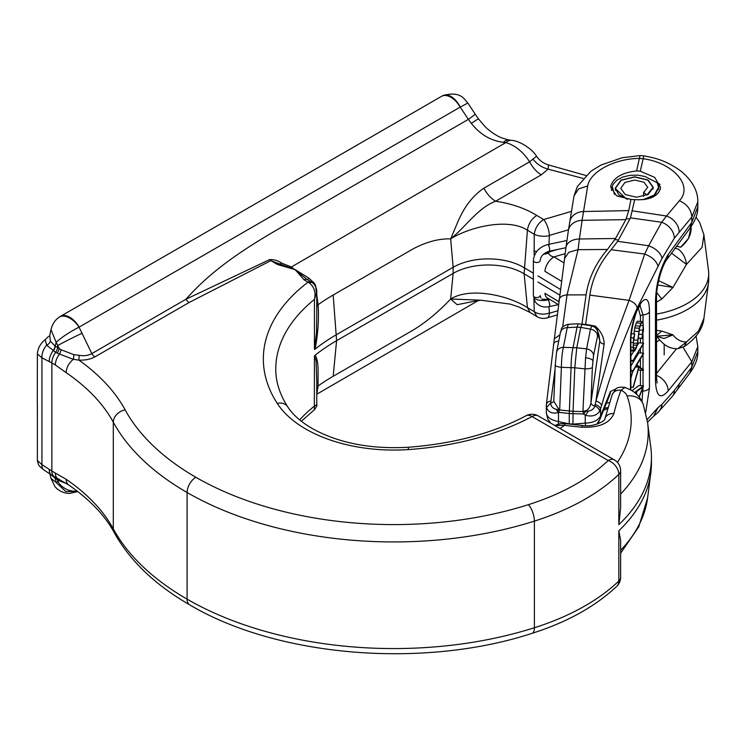 <?xml version="1.0" encoding="UTF-8"?>
<svg xmlns="http://www.w3.org/2000/svg" width="746" height="746" viewBox="0 0 746 746"><rect width="100%" height="100%" fill="white"/><g stroke="black" fill="none" stroke-linecap="round" stroke-linejoin="round"><path stroke-width="1.12" d="M558.819 301.626L544.897 293.299A12.747 7.488 120.9 0 0 547.48 298.074L547.126 297.831M656.303 335.625C657.785 338.227 663.614 344.12 663.959 344.027C667.875 347.3 672.472 348.858 677.76 348.708L686.479 341.966L684.352 346.48C698.694 336.8 703.338 325.526 703.898 318.514L698.564 331.075L686.479 341.966C681.173 342.041 676.669 339.682 672.976 334.879L661.805 331.084L656.517 330.347M656.517 320.174A73.071 42.186 0 0 0 708.495 282.883A73.071 42.186 0 0 0 708.7 279.741L708.7 273.651A73.071 42.186 0 0 0 708.495 270.518L703.898 234.887L702.117 247.28L686.479 264.373L672.976 287.434L661.805 299.015L656.517 302.186M545.876 252.493A12.747 5.968 1.4 0 0 548.739 252.055L548.711 253.118C549.205 255.095 550.977 256.354 554.026 256.913L564.023 262.9M561.468 281.242L544.897 271.32A12.747 7.488 -59.1 0 1 554.026 256.913L565.198 253.631M316.761 381.215L316.099 360.896L314.439 356.038L315.092 355.255A207.649 119.882 180 0 1 336.595 340.68L453.13 273.4A49.749 28.721 180 0 1 523.487 273.4A49.749 28.721 180 0 1 524.121 273.763L533.362 279.302M316.705 306.755L318.094 304.722A212.489 122.68 180 0 1 333.173 295.034L412.892 249.005C425.985 241.974 438.583 238.599 450.668 238.869L457.158 223.446C463.76 207.435 472.666 195.685 483.884 188.206L529.623 161.798C523.021 151.727 515.094 145.33 505.844 142.579L291.388 266.993L307.221 279.573A6.22 3.59 120 0 0 307.221 279.573A6.22 3.59 120 0 0 304.116 279.881L295.22 269.67L308.853 278.137L314.318 283.21L315.511 285.373L318.094 304.722C319.036 318.924 318.038 333.742 315.092 349.156A207.649 119.882 180 0 1 336.595 334.581L453.13 267.301A49.749 28.721 180 0 1 523.487 267.301A49.749 28.721 180 0 1 524.121 267.674L533.362 273.204M656.517 314.075A73.071 42.186 0 0 0 708.7 273.651M703.767 234.02L703.898 234.887M625.073 387.398L620.97 390.214A9.325 7.451 -160 0 0 612.205 394.634L615.776 389.086C617.035 387.37 620.14 386.81 625.073 387.398L630.967 390.111C636.767 393.384 640.842 398.094 643.201 404.229A17.102 13.68 160.6 0 0 627.078 395.958A17.074 9.857 0 0 0 622.416 390.96A17.074 9.857 0 0 0 620.97 390.214A603.691 348.541 0 0 0 613.874 413.573A9.325 7.544 -166.3 0 0 604.81 418.991L604.81 418.991C606.284 419.765 595.131 427.411 582.719 425.528A9.325 1.222 95.4 0 0 581.852 427.206A335.383 193.634 180 0 1 564.48 425.304L554.847 425.509M37.384 460.543L41.935 464.646A12.44 6.658 -56.6 0 0 43.883 469.952L43.883 469.952C40.554 467.322 38.699 465.457 38.326 464.357L37.384 460.543L37.384 403.11M189.111 302.503A6.22 3.59 60 0 1 186.006 299.221L269.567 259.636C274.034 259.394 278.081 260.568 281.708 263.151A6.22 2.984 118 0 1 279.722 263.944A6.22 3.59 120 0 0 277.531 264.532L295.22 269.67L270.817 260.662L189.111 302.503L94.938 356.877C90.406 359.302 85.044 360.374 78.871 360.094L73.35 359.33A12.44 7.768 124.4 0 0 66.18 372.664L55.344 364.971A248.763 143.624 0 0 0 51.856 362.91L51.856 471.024A248.763 143.624 180 0 1 55.344 473.085L66.18 479.296A248.763 143.624 180 0 1 113.299 528.839A298.689 172.447 0 0 0 187.078 599.141A292.292 168.755 0 0 0 534.388 627.75A225.59 130.242 0 0 0 618.835 581.031L618.835 530.76A225.59 130.242 0 0 0 650.82 472.983A225.59 130.242 0 0 0 651.445 463.303L651.445 457.205A225.59 130.242 0 0 0 650.82 447.525L647.603 422.59A222.364 128.377 180 0 1 620.625 494.066M57.19 353.175A6.22 3.618 120.4 0 0 59.102 348.419L60.948 349.715L73.77 354.62A6.22 1.604 89.6 0 1 73.35 359.33L57.19 353.175A254.2 146.757 0 0 0 55.698 352.298A12.44 7.18 120 0 0 51.856 362.91L41.935 357.847L41.935 464.646L51.856 471.024A12.44 7.18 -60 0 0 54.43 476.722L57.908 478.773A12.44 7.32 -59 0 1 55.344 473.085M73.77 354.62L79.188 355.301L78.871 360.094A261.203 150.804 180 0 1 125.169 409.899A286.25 165.267 0 0 0 195.872 477.272A279.862 161.574 0 0 0 528.401 504.669A213.151 123.062 0 0 0 608.186 460.515A12.44 8.691 46.4 0 1 618.835 474.391A12.44 7.18 0 0 0 620.625 470.67L620.625 507.7L618.835 524.662A225.59 130.242 0 0 0 651.445 457.205M315.092 349.156L314.439 349.417L316.528 332.455L316.761 315.847M186.006 299.221C223.539 256.54 275.097 231.624 322.999 203.294L468.376 119.36L460.189 107.116A18.659 10.77 -120 0 0 441.529 96.346L60.463 316.351A18.659 10.77 60 0 1 79.123 327.121L79.057 327.168A18.659 10.742 -125.2 0 0 58.981 317.302L58.981 317.302C54.99 320.071 52.332 324.165 51.008 329.573L56.127 342.274C62.459 336.726 70.105 331.69 79.057 327.168L91.823 353.595L186.006 299.221M583.036 178.406L548.077 169.118L541.344 174.816A21.765 12.57 -120 0 1 529.623 161.798L536.533 156.259C532.579 149.275 519.738 140.705 511.458 140.369L511.458 140.369A20.217 10.08 -82.1 0 0 505.844 142.579L503.345 142.337C490.644 140.686 479.967 134.364 471.332 123.37L468.376 119.36A20.217 0.867 146.5 0 0 475.127 114.045L467.845 103.032L460.254 107.079A18.659 10.742 65.2 0 0 443.087 95.535L443.087 95.535C461.867 90.369 464.982 100.645 467.845 103.032M281.708 263.151L291.388 266.993A6.22 4.746 116.8 0 1 289.588 267.488M49.73 335.476L50.402 341.146L55.036 346.069L57.591 347.543L57.768 345.547A20.217 0.867 -26.5 0 1 82.088 333.238M53.376 350.965A6.22 3.59 120 0 0 55.279 346.2L56.127 342.274L59.102 348.419A256.885 148.305 180 0 0 57.591 347.543A6.22 3.59 120 0 1 55.698 352.298L46.616 345.221A12.44 7.665 116.4 0 0 41.935 357.847L37.384 353.902L37.3 403.763M658.671 280.729L672.976 287.434L657.813 284.972M656.778 292.591L661.805 299.015M537.959 275.955L560.349 289.364M483.884 188.206C486.998 194.072 490.905 198.408 495.605 201.224C511.821 203.733 525.548 208.47 536.775 215.435L543.648 219.557L571.501 211.36M674.869 248.231L678.273 249.08C682.954 252.763 685.686 257.864 686.479 264.373L671.4 253.071M534.779 254.563A12.747 3.786 170.7 0 1 534.136 254.47L534.257 234.281C535.218 227.866 538.351 222.951 543.648 219.557A12.747 4.728 -106.4 0 1 549.401 235.4L548.888 245.994M549.14 235.717A12.747 5.968 1.4 0 1 534.257 234.281L527.422 230.188C508.054 217.58 469.476 226.998 450.668 238.869L453.13 267.301L453.13 273.4L450.668 298.987L457.158 304.694L478 300.535M537.959 282.053L559.621 295.015M79.188 355.301C84.018 356.159 88.233 355.59 91.823 353.595A6.22 3.59 60 0 0 94.938 356.877M442.322 95.964A18.659 10.742 65.2 0 1 443.087 95.535L441.529 96.346M475.127 114.045L478.578 118.968A20.217 0.979 143.4 0 0 471.332 123.37M478.578 118.968C487.315 129.618 486.84 128.321 493.003 133.161C497.918 136.173 499.727 137.749 509.108 139.987L509.108 139.987A20.217 9.465 100.5 0 0 503.345 142.337M536.533 156.259C539.507 160.549 543.498 163.439 548.506 164.95L548.077 169.118A21.765 16.3 -143 0 1 532.998 159.206M541.344 174.816L495.605 201.224C477.962 207.798 465.355 227.26 450.668 238.869M533.856 250.619A12.747 5.968 1.4 0 0 536.56 251.654M603.393 410.3L607.57 408.715M554.726 425.444L560.386 423.672L565.636 423.663A9.325 1.613 97.1 0 0 564.48 425.304A227.884 131.566 180 0 1 560.106 428.549M656.89 336.343L664.005 338.516L672.976 334.879L656.517 336.222M656.517 335.495L661.805 331.084M533.884 299.071L534.257 311.66L536.906 316.556L530.061 312.462L527.422 307.576C507.299 295.006 470.222 286.949 450.668 298.987C438.583 311.847 425.985 322.263 412.892 330.254L333.173 376.282L336.595 340.68L333.173 295.034M315.092 355.255C319.363 361.39 317.712 375.219 318.094 385.962L316.863 393.702M66.664 483.697L59.102 480.657L57.768 481.562A20.217 17.326 60 0 0 76.978 490.952M618.835 530.76L620.625 540.281L620.625 577.311A12.44 7.18 180 0 1 618.835 581.031A12.44 8.691 -133.6 0 1 616.774 586.309L616.774 586.309A12.44 12.44 0 0 0 620.625 577.311M58.71 479.249A6.22 3.618 -59.6 0 1 59.102 480.657A256.885 148.305 0 0 0 57.591 479.771L57.768 481.562L56.127 482.513L65.779 491.53L77.752 491.549L69.201 493.47L64.958 492.929L60.874 491.409L57.283 489.031L55.073 486.84L50.887 478.289L56.127 482.513L55.279 478.438L50.402 474.167M37.384 410.971L37.3 410.421M530.061 312.462L518.852 306.998L510.329 304.126L480.937 300.218L450.668 298.987M557.728 310.784L549.401 313.236L548.953 306.653M533.856 298.055A12.747 8.626 -1.7 0 0 548.739 299.5L548.711 298.782M536.775 215.435C531.544 218.867 528.429 223.791 527.422 230.188L524.121 273.763L527.422 307.576L534.257 311.66A12.747 8.626 -1.7 0 0 549.14 313.106M549.401 313.236A12.747 4.728 73.6 0 1 547.247 317.852L557.234 314.915M37.384 353.902C37.869 348.186 40.471 343.421 45.189 339.598L48.639 336.343M299.659 419.895A207.649 119.882 180 0 1 314.439 406.048L316.761 404.854C317.395 404.994 316.584 406.645 314.346 409.796L314.439 356.038M616.774 586.309C595.243 606.545 567.044 622.211 532.159 633.317C423.392 668.92 277.587 657.03 189.652 604.829C154.972 584.789 129.832 560.722 114.241 532.625C104.906 515.402 89.716 499.503 68.66 484.928A12.44 7.768 -55.6 0 1 68.651 484.928A12.44 7.768 -55.6 0 1 66.18 479.296M50.402 341.146A6.22 4.289 157 0 1 46.616 345.221L45.189 339.598M316.761 316.052L316.761 292.255L314.439 299.407C316.006 292.609 314.346 287.135 309.469 282.986L304.116 279.881M307.231 279.573L311.157 281.848A6.22 3.59 120 0 0 308.051 282.156A220.089 127.062 180 0 0 277.232 403.362A12.44 9.511 -32.9 0 1 287.676 406.766C292.646 414.562 300.759 421.779 312.033 428.418C338.367 443.021 370.277 449.306 407.764 447.292A12.44 1.212 -94 0 1 408.631 449.549A124.377 71.812 180 0 1 305.813 429.034A124.377 71.812 180 0 1 277.232 403.362M316.761 292.255C316.929 288.627 315.493 285.448 312.453 282.706L312.453 282.706A6.22 3.012 126.9 0 0 309.469 282.986M277.531 264.532L270.817 260.662A6.22 3.422 62.3 0 1 269.567 259.636M308.853 278.137L307.706 279.853M313.432 282.081L312.621 282.837M314.318 283.21L313.628 283.741M315.511 285.373L315.036 285.587M316.761 388.032L318.094 385.962A212.489 122.68 180 0 1 333.173 376.282M54.85 476.964A6.22 3.59 -60 0 1 55.279 478.438L57.591 479.771A6.22 3.59 -60 0 0 57.181 478.335M636.58 170.946A24.879 14.361 180 0 1 640.282 171.188L654.671 177.371L660.499 187.255L660.341 188.897C657.431 196.823 648.88 200.404 634.678 199.648A24.879 14.361 180 0 1 630.967 199.406L616.578 195.844L610.75 187.255L610.909 185.642C613.818 177.492 622.378 172.596 636.58 170.946L640.012 155.616L643.826 155.867C655.147 157.928 666.075 160.39 680.967 171.123C692.363 180.672 697.976 190.92 697.818 201.868L691.812 217.077L674.309 238.263L661.991 258.452L637.205 307.977C630.417 323.55 623.908 339.7 617.679 356.439C611.384 373.55 606.004 389.999 601.546 405.787L599.653 411.233C596.548 415.699 591.746 417.014 585.237 415.186L583.568 413.974L583.036 411.484L582.384 411.522L582.934 411.195C587.251 411.214 589.927 408.398 590.944 402.756L599.821 340.819L598.945 334.898A7.777 7.469 22.4 0 0 598.693 334.609M553.868 400.313L553.793 401.301L559.108 409.638L560.199 410.058L559.575 409.899L558.502 412.613C552.236 413.974 548.254 412.277 546.548 407.54L546.398 404.323L554.343 338.843L559.994 334.693M553.812 400.882A4.662 2.975 8.2 0 1 550.716 402.971C550.874 406.337 552.749 408.454 556.311 409.302L559.575 409.899M595.233 327.354L595.364 326.179C601.192 331.504 604.111 337.472 604.111 344.074A4.662 2.975 8.2 0 1 599.821 340.819L597.966 334.059L593.518 355.646L592.371 367.293L590.944 402.756A4.662 2.975 8.2 0 0 594.879 405.955L595.933 401.059C599.215 401.954 601.08 403.53 601.546 405.787M582.934 411.195L585.573 357.735L586.598 348.876L590.487 329.163L591.83 325.815L578.159 323.764L577.068 327.121L567.249 327.634L563.361 347.347C562.186 352.494 561.533 359.152 561.393 367.321L559.687 409.675M555.294 364.859A7.777 2.061 2.3 0 0 555.248 365.055L556.544 352.215A7.777 6.304 11.1 0 1 563.361 347.347L576.761 347.767L580.78 327.373L590.487 329.163A7.777 6.304 11.1 0 1 597.406 335.933M576.761 347.767L574.784 367.778L584.631 368.841A7.777 2.061 2.3 0 0 592.371 367.293M582.234 324.044L585.573 324.659M630.855 378.334L632.888 371.163M630.855 366.137A1243.815 718.109 180 0 1 638.865 352.858L643.5 353.166L643.5 353.79A1243.815 718.109 0 0 0 636.804 364.831L643.5 369.802L643.313 370.557L638.184 369.895M630.855 356.112A1243.815 718.109 180 0 1 633.858 351.03M636.972 345.902A1243.815 718.109 180 0 1 638.865 342.824L643.5 343.132L643.5 343.757A1243.815 718.109 0 0 0 633.112 361.148L633.112 360.514A1243.815 718.109 180 0 1 643.5 343.132M633.932 333.891L634.715 327.923L636.263 322.915A1243.815 718.109 180 0 1 637.317 321.2L641.952 321.507L642.987 322.309L643.5 329.956L642.008 338.47L643.238 325.676L642.763 323.027L641.849 322.3A1243.815 718.109 0 0 0 640.954 323.755L639.518 328.445L637.578 343.514L636.077 348.522A1243.815 718.109 0 0 0 634.585 351.077L633.596 350.247L633.112 347.394L633.615 338.003L634.743 334.049L633.363 342.2L633.363 346.871L633.811 349.548L634.697 350.247A1243.815 718.109 180 0 1 636.049 347.934L637.41 343.356L639.35 328.231L640.898 323.223A1243.815 718.109 180 0 1 641.952 321.507M640.432 321.405L640.432 316.062L638.296 308.089M631.946 390.699L638.865 385.589L643.5 385.896L639.229 397.114M640.282 171.188L643.817 155.867M581.945 324.016L586.123 294.866C588.557 278.463 595.662 263.329 607.44 249.481L615.553 238.487L579.39 238.981L578.066 249.677L567.053 294.912L562.643 327.168M642.744 158.684L639.042 158.441C614.993 158.572 590.067 171.599 587.699 185.95L582.104 220.312L625.847 219.641L628.766 210.596L630.967 199.406M604.111 344.074L595.951 400.994L610.722 350.21L629.065 300.349L644.693 254.041L648.666 245.76L617.651 241.294L618.453 239.923L614.863 239.68M585.647 324.268L589.834 295.118C592.259 278.706 599.364 263.58 611.151 249.724L617.651 241.294M626.342 218.699L629.932 218.932L630.473 217.869L634.678 199.648M630.473 217.869L661.646 222.261L666.542 216.023L632.468 210.838M630.482 389.841L630.482 343.757C629.624 314.187 649.607 280.813 649.458 311.987L649.458 388.153L645.682 412.454M690.022 372.814L691.812 367.097L674.309 390.456L661.991 404.295L658.084 407.549L653.589 416.193L657.599 412.818L672.622 396.023L690.022 372.814C695.458 365.335 698.051 358.239 697.818 351.515L691.812 367.097L691.812 361.801L668.118 390.941C660.303 399.875 656.088 396.396 655.473 380.525L655.473 301.272C656.088 283.256 660.303 267.683 668.118 254.572L691.812 222.373L697.818 206.801L697.818 201.877M658.084 407.549L647.164 419.606M585.601 425.696A13.997 0.932 -94.6 0 1 585.237 423.15C593.182 422.786 598.292 420.39 600.558 415.97L610.433 391.491L615.935 388.964M574.784 367.778L561.393 367.321A7.777 2.061 2.3 0 1 555.248 365.055L553.793 401.301M560.199 410.058L573.04 411.326L574.784 367.843M582.384 411.522L573.04 411.335L572.984 424.129L585.237 423.15L585.237 415.186A6.22 2.294 124.9 0 0 588.258 411.102C591.699 410.645 593.909 408.92 594.879 405.955A6.22 3.879 29.7 0 1 599.653 411.233M571.072 367.536C571.166 359.367 571.828 352.709 573.049 347.561L577.068 327.121M583.036 411.484L585.535 411.4A6.22 2.163 122.5 0 1 583.568 413.974L569.273 413.517L571.072 367.601M557.215 409.545A6.22 3.068 -117.5 0 0 558.94 412.351L569.273 413.517L569.273 423.831L572.984 424.073M546.314 412.687L546.314 405.759M546.389 411.848C546.314 416.79 550.352 420.026 558.502 421.574A13.997 1.613 102.2 0 0 558.25 424.082M606.302 403.101A13.997 8.075 -0 0 0 609.501 402.467M609.92 394.531L609.715 395.054A13.997 10.957 -156.6 0 0 610.433 391.491M655.473 380.525A15.545 8.98 0 0 0 656.517 377.29L657.049 383.043M655.473 301.272A15.545 8.98 0 0 0 656.517 298.036L656.517 377.29M668.118 254.572A15.545 11.442 34.7 0 1 666.551 259.972L690.022 228.089C695.458 220.62 698.051 213.515 697.818 206.791M580.78 327.373L582.113 324.025M578.159 323.764L568.349 324.277L567.249 327.634A7.777 6.304 11.1 0 0 560.423 332.502L556.544 352.215M582.104 220.312L579.39 238.981A15.545 10.425 7 0 0 565.953 247.588L568.359 230.617A15.545 12.775 9.4 0 1 582.104 220.312M625.847 219.641L615.553 238.487M629.932 218.932L618.453 239.923M661.991 258.452A15.545 9.036 26.3 0 0 648.666 245.76L661.646 222.261A15.545 11.833 37.8 0 1 674.309 238.263M576.751 347.804L586.598 348.876A7.777 6.304 11.1 0 1 593.518 355.646M591.811 325.815L591.811 325.815C599.178 329.033 596.324 329.042 598.32 332.651L598.32 332.651A7.777 7.292 169.2 0 1 598.404 334.609M598.32 332.651L599.225 337.388A7.777 7.292 169.2 0 1 599.308 339.355M585.535 411.4L588.258 411.102M555.099 368.925L550.716 402.971L546.548 407.54M595.224 404.621A6.22 3.963 15.6 0 1 600.558 409.284L600.558 415.97A13.997 11.069 -159.5 0 1 599.998 419.14L596.819 424.185M569.273 423.887L558.502 421.574L558.502 412.613A6.22 3.226 -122.2 0 1 556.311 409.302M550.828 401.087C547.993 401.562 546.51 402.775 546.389 404.724L546.398 404.323M607.44 249.481L578.066 249.677L568.853 252.251L564.601 258.424L554.343 338.843M587.699 185.95L578.672 188.878L574.028 195.844L569.813 221.767A15.545 12.654 9.2 0 1 583.54 211.538L628.766 210.596M683.047 347.244L691.812 361.801L697.818 346.592L697.818 351.515M668.118 390.941A15.545 11.973 -142.8 0 0 656.517 375.378M657.599 412.818A15.545 13.698 -130.2 0 0 661.991 404.295M672.622 396.023A15.545 11.46 -144 0 0 674.309 390.456M642.008 401.432L643.015 387.482M640.432 316.062A3.105 1.8 180 0 1 643.015 314.887L639.947 305.515M640.338 325.489L643.238 325.676M639.266 330.021L643.238 330.282M630.855 342.377L633.112 342.526M630.855 347.244L633.112 347.394M633.513 347.776L636.049 347.934M633.363 344.997L636.963 345.239M633.363 343.085L637.41 343.356M633.606 339.952L637.895 340.232M634.231 331.196L638.865 331.504M634.715 327.923L639.35 328.231M635.238 325.806L639.872 326.114M636.263 322.915L640.898 323.223M638.287 338.227L642.008 338.47M638.296 338.097L641.821 338.33M638.735 334.171L642.782 334.432M641.448 322.943L642.763 323.027M630.855 350.834L634.585 351.077M630.855 350.07L633.596 350.247M631.023 337.835L633.615 338.003M631.405 333.723L634.566 333.928M630.855 360.365L633.112 360.514M630.855 360.999L633.112 361.148M630.855 370.398L633.112 370.548L633.112 371.172L630.855 371.023M635.545 366.967L638.744 367.181L636.441 365.437A1243.815 718.109 0 0 0 633.112 371.172M630.855 387.043L633.112 387.193L638.744 367.181M630.855 387.109L633.112 387.193M643.313 370.557L638.93 367.321L633.307 387.267M633.112 370.548A1243.815 718.109 180 0 1 643.5 353.166M634.958 392.834L636.357 391.771L636.357 394.037M634.576 392.536L643.5 385.896M639.052 396.9L642.959 386.941L636.608 391.585L636.608 394.28M643.593 196.31L643.593 192.505L647.174 194.986M614.48 194.37L612.242 186.659L613.128 184.299L616.858 180.159L622.751 177.044L630.034 175.329L637.793 175.151L645.066 176.522L657.198 182.761L658.597 187.321L654.214 195.07L643.024 199.704M627.731 199.201L618.742 194.743L615.459 188.346L621.231 180.252L634.734 176.998L647.78 180.094L652.992 187.321L647.174 194.753M660.023 184.374L657.702 183.04L658.904 187.321L655.128 194.631L645.243 199.424M626.481 199.042L615.142 188.356L621.008 180.122L634.734 176.821L647.994 179.963L653.31 187.321L648.265 194.408L636.515 197.233L625.232 194.557L620.737 188.346L624.971 182.406L634.743 180.047L644.031 182.248L647.705 187.33L643.593 192.505M541.801 299.062A12.747 10.071 14.5 0 0 548.683 298.792M548.711 253.118A12.747 3.786 170.7 0 1 543.377 254.293M534.341 255.561L534.136 254.47M618.835 524.662L618.835 474.391A225.59 130.242 180 0 1 534.388 521.118L534.388 627.75A12.44 4.886 -107.6 0 1 532.159 633.317M528.401 504.669A12.44 4.886 72.4 0 1 534.388 521.118A292.292 168.755 180 0 1 187.078 492.5L187.078 599.141A12.44 7.18 -60 0 0 189.652 604.829M195.872 477.272A12.44 7.18 120 0 0 187.078 492.5A298.689 172.447 180 0 1 113.299 422.199L113.299 528.839A12.44 9.689 -28.5 0 0 114.241 532.625M125.169 409.899A12.44 9.689 151.5 0 0 113.299 422.199A248.763 143.624 0 0 0 66.18 372.664M620.625 470.67A12.44 12.44 0 0 0 614.406 459.9A12.44 7.18 -60 0 0 608.186 460.515L532.019 416.538A220.089 127.062 180 0 1 408.631 449.549M617.427 462.334A205.355 118.558 0 0 0 627.078 395.958M613.874 413.573C609.808 423.271 599.131 427.812 581.852 427.206M314.439 349.417L314.439 299.407A207.649 119.882 0 0 0 275.778 369.084C275.731 381.71 279.694 394.27 287.676 406.766M691.048 226.737A55.502 32.041 180 0 1 680.529 247.29L688.521 238.496L691.234 226.467M460.189 107.116L79.123 327.121M548.758 251.346L548.739 252.055L557.411 249.509M568.499 229.777L549.401 235.4M676.174 246.441A12.747 8.42 51.5 0 1 680.529 247.29M598.264 423.691A624.085 360.318 180 0 1 599.169 420.968M650.82 472.983L647.603 497.908A222.364 128.377 180 0 1 620.625 550.306M548.786 301.104L548.739 299.5L549.494 299.277M59.316 479.314A12.44 7.32 -59 0 1 57.908 478.773L68.651 484.928M54.43 476.722L51.791 475.202A12.44 7.18 -60 0 1 49.217 469.504M55.036 346.069A6.22 3.609 121.5 0 1 53.059 350.779A12.44 7.18 120 0 0 49.217 361.39M60.948 349.715A6.22 3.562 114.7 0 1 59.316 354.341A12.44 7.32 121 0 0 55.344 364.971M538.239 415.923A12.44 12.44 0 0 0 526.144 415.727A12.44 6.91 -118.2 0 1 532.019 416.538A12.44 7.18 -60 0 1 538.239 415.923L614.406 459.9M54.579 476.806A6.22 3.702 -59.7 0 1 55.036 478.279M60.668 480.377A6.22 3.198 -60.2 0 1 60.948 481.468M597.966 334.059A7.777 7.665 -142.7 0 0 591.559 325.974M592.818 360.803A7.777 2.592 -174.4 0 0 585.573 357.735M585.638 324.324L595.364 326.179M640.432 385.691L640.432 370.37M640.432 367.545L640.432 358.789M640.432 352.961L640.432 348.755M640.432 342.927L640.432 338.367M559.006 300.452C559.332 297.141 562.018 295.295 567.053 294.912L586.123 294.866M637.205 307.977C636.459 304.573 633.746 302.027 629.065 300.349L589.834 295.118M658.084 266.518C656.732 261.175 652.265 257.016 644.693 254.041L611.151 249.724M679.13 232.192A15.545 11.88 39 0 0 666.542 216.023L679.382 200.711C687.094 204.19 691.244 209.645 691.812 217.077L691.812 222.373L690.022 228.089M679.382 200.711C693.78 185.782 672.827 162.516 642.754 158.665M580.77 327.401L577.068 327.158M558.782 341.099C555.462 341.37 553.7 342.6 553.485 344.783L553.504 344.391M676.529 348.736L656.517 373.476M677.452 389.412A15.545 11.311 -143.7 0 0 679.13 383.854M641.457 391.417A3.105 1.8 180 0 1 643.015 391.053A7.777 4.485 0 0 0 649.458 388.153M643.015 385.859L643.015 370.538M643.015 369.447L643.015 354.574M643.015 353.128L643.015 344.549M643.015 343.095L643.015 334.404M643.015 322.431L643.015 314.887A7.777 4.485 -0 0 0 649.458 311.987M630.482 343.757A7.777 4.485 0 0 0 630.855 342.395L630.855 390.046M540.85 297.943L540.197 295.575A3.422 1.977 180 0 1 537.959 297.43A3.422 1.977 180 0 1 533.567 296.255A3.422 1.977 180 0 1 533.362 295.575L533.362 260.54A3.422 1.977 180 0 0 533.567 261.221A3.422 1.977 180 0 0 537.959 262.396A3.422 1.977 180 0 0 540.197 260.54C540.561 256.26 543.554 253.164 549.168 251.253A3.422 0.96 -102 0 0 549.569 248.782A3.422 0.96 -102 0 0 548.45 245.117M548.45 300.461A3.422 0.96 78 0 1 549.569 304.126A3.422 0.96 78 0 1 549.168 306.606C543.274 307.828 538.575 306.168 535.078 301.617L533.362 295.575M703.898 318.495L708.495 282.883M647.603 422.59L643.201 404.229M49.721 335.532L51.008 329.573M703.888 234.869L699.748 222.625L696.037 217.198M58.981 317.302L60.463 316.351M511.458 140.369L509.108 139.987M548.506 164.95L585.88 175.469M604.157 408.398L607.943 407.456M612.205 394.634L604.81 418.991M565.636 423.663L582.719 425.528M478.456 300.442L316.761 394.224M647.603 497.908L638.744 526.844L620.625 553.196M50.019 474.13L50.887 478.289M684.343 346.489L677.825 348.69M558.456 304.638L547.48 298.074M536.906 316.556C539.983 318.439 543.424 318.878 547.247 317.852M480.946 300.218L476.89 300.843M316.761 381.057L316.761 404.854M314.346 409.796L301.347 421.257M43.883 469.952L51.791 475.202M526.144 415.727C492.798 433.351 453.335 443.879 407.764 447.292M312.453 282.706L311.157 281.848M609.715 395.054L599.998 419.14M550.669 423.103L547.685 418.851L546.324 412.771M656.517 298.036C656.228 285.186 662.122 265.996 666.551 259.972M560.423 332.502C562.167 330.114 558.913 326.972 568.349 324.277M564.601 258.424L565.953 247.588M574.028 195.844L577.376 186.509L590.944 171.207L601.043 165.015L622.248 157.714L640.012 155.616M568.359 230.617L569.813 221.767M696.074 336.11L697.818 346.592M653.589 416.193L647.547 422.18M630.855 342.395C630.389 331.093 635.918 311.679 637.643 309.422L640.301 305.058M558.446 304.638L549.168 306.606M566.876 240.501L548.925 244.315M565.934 247.7L549.168 251.253M547.741 244.567C538.994 247.094 534.201 252.418 533.362 260.54M656.517 341.966L659.744 340.008M549.821 299.472L548.748 299.696M664.182 354.891L664.182 344.204M658.597 189.503L658.597 187.321M615.459 190.398L615.459 188.346M652.992 189.232L652.992 187.321M612.242 186.659L611.412 190.444"/></g></svg>
